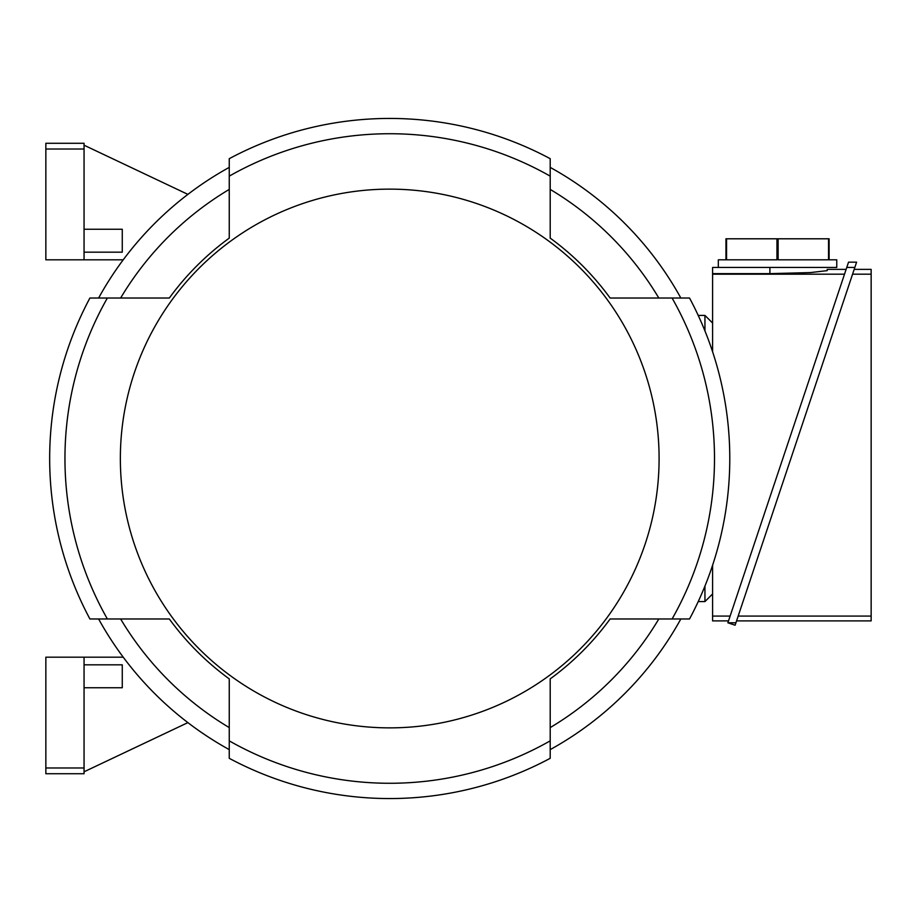 <?xml version="1.0" encoding="UTF-8"?>
<svg xmlns="http://www.w3.org/2000/svg" width="917" height="917" viewBox="0 0 917 917"><rect width="100%" height="100%" fill="white"/><g stroke="black" fill="none" stroke-linecap="round" stroke-linejoin="round"><path stroke-width="1.38" d="M704.944 330.934L704.944 315.414L698.204 315.414M704.944 586.066L704.944 601.586L698.204 601.586M704.944 601.586L712.589 593.964M712.589 323.036L704.944 315.414M712.589 351.738L712.589 267.455L836.763 267.455L836.763 259.82L829.117 259.82L829.117 238.798L828.532 238.798L828.532 259.82L778.132 259.82L778.132 238.798L828.532 238.798M728.511 620.889L712.589 620.889L712.589 565.262M712.589 273.633L769.902 273.633L810.433 272.578L827.214 270.641L827.214 269.369L846.127 269.369M712.589 274.183L844.511 274.183M730.115 616.075L712.589 616.075M827.214 269.369L827.214 270.641M718.32 267.455L718.32 259.82L725.955 259.82L725.955 238.798L778.132 238.798M776.951 238.798L776.951 259.82L726.551 259.82L726.551 238.798M727.869 622.792L848.534 262.17L856.593 262.17L735.113 625.222L727.869 622.792L735.927 622.792M854.186 269.369L871.15 269.369L871.15 620.889L736.569 620.889M852.569 274.183L871.15 274.183M871.15 616.075L738.174 616.075M846.758 267.455L854.816 267.455M45.85 767.987L84.055 767.987L84.055 773.719L45.85 773.719L45.85 657.18L123.222 657.18M187.893 722.619L84.055 771.805M84.055 687.75L122.27 687.75L122.27 664.825L84.055 664.825M84.055 767.987L84.055 657.18M84.055 259.82L84.055 143.281L45.85 143.281L45.85 259.82L123.222 259.82M187.893 194.381L84.055 145.195M84.055 252.175L122.27 252.175L122.27 229.25L84.055 229.25M45.85 149.012L84.055 149.012M98.612 618.975A332.413 332.413 0 0 0 229.25 749.613M169.336 298.025L120.631 298.025A313.305 313.305 0 0 1 229.25 189.406L229.25 238.111A272.624 272.624 0 0 0 169.336 298.025L89.912 298.025A340.058 340.058 0 0 0 89.912 618.975L169.336 618.975A272.624 272.624 0 0 0 229.25 678.889L229.25 727.594A313.305 313.305 0 0 1 120.631 618.975L169.336 618.975M229.25 167.387A332.413 332.413 0 0 0 98.612 298.025M550.2 238.111L550.2 189.406A313.305 313.305 0 0 1 658.819 298.025L610.114 298.025A272.624 272.624 0 0 0 550.2 238.111L550.2 158.687A340.058 340.058 0 0 0 229.25 158.687L229.25 238.111M680.838 298.025A332.413 332.413 0 0 0 550.2 167.387M610.114 618.975L658.819 618.975A313.305 313.305 0 0 1 550.2 727.594L550.2 678.889A272.624 272.624 0 0 0 610.114 618.975L689.538 618.975A340.058 340.058 0 0 0 689.538 298.025L610.114 298.025M550.2 749.613A332.413 332.413 0 0 0 680.838 618.975M229.25 678.889L229.25 758.313A340.058 340.058 0 0 0 550.2 758.313L550.2 678.889M107.369 298.025A324.767 324.767 0 0 0 107.369 618.975M672.081 618.975A324.767 324.767 0 0 0 672.081 298.025M120.356 458.5A269.369 269.369 0 0 0 389.725 727.869A269.369 269.369 0 0 0 659.094 458.5A269.369 269.369 0 0 0 389.725 189.131A269.369 269.369 0 0 0 120.356 458.5M229.25 740.856A324.767 324.767 0 0 0 550.2 740.856M550.2 176.144A324.767 324.767 0 0 0 229.25 176.144M769.902 273.633L769.902 267.455"/></g></svg>
